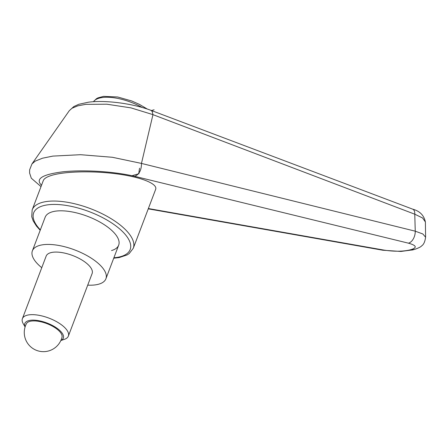 <?xml version="1.0" encoding="UTF-8"?>
<svg xmlns="http://www.w3.org/2000/svg" width="448" height="448" viewBox="0 0 448 448"><rect width="100%" height="100%" fill="white"/><g stroke="black" fill="none" stroke-linecap="round" stroke-linejoin="round"><path stroke-width="0.67" d="M87.718 285.141A39.323 15.893 -159.2 0 0 98.762 284.172A39.323 15.893 -159.2 0 0 105.907 278.779A39.323 15.893 -159.2 0 0 83.664 253.848A39.323 15.893 -159.2 0 0 39.53 245.454A39.323 15.893 -159.2 0 0 32.385 250.846L45.158 217.224A39.323 15.893 20.8 0 1 52.304 211.826A39.323 15.893 20.8 0 1 96.438 220.226A39.323 15.893 20.8 0 1 118.681 245.151A39.323 15.893 20.8 0 1 111.535 250.55M77.728 105.868L85.736 104.35L106.842 104.205L130.934 107.873L152.958 114.632L152.202 111.457L150.842 110.303C132.899 103.527 105.498 99.887 88.452 102.194L78.803 104.289L73.864 106.534L69.294 110.684L71.999 108.254L77.711 105.874M41.535 185.237C35.056 178.914 42.241 174.429 63.084 171.786C83.009 169.68 111.642 171.31 131.986 175.717L134.725 176.333C139.216 174.418 141.467 170.111 141.473 163.419L112.342 157.276L80.522 154.7L52.875 156.1L42.532 158.2L35.274 161.101L31.954 163.946L69.289 110.695M134.725 176.333L408.408 243.163C416.22 245.347 417.323 247.425 411.729 249.396A9.834 7.902 74.1 0 0 414.887 249.295A9.834 7.902 74.1 0 0 415.044 249.25M411.729 249.396L409.847 249.934A9.834 7.902 74.1 0 0 413 249.833L414.887 249.295C418.701 247.946 420.93 246.826 421.574 245.93C423.651 244.636 424.99 241.735 425.6 237.233M52.371 175.157C66.119 171.226 94.125 170.738 117.874 174.02C141.663 177.279 157.814 183.837 155.652 189.364L133.269 248.287A54.074 21.851 -159.2 0 0 113.658 220.293A54.074 21.851 -159.2 0 0 42 202.462A54.074 21.851 -159.2 0 0 32.172 209.882L43.316 180.538C44.162 178.444 47.18 176.652 52.371 175.157M409.847 249.934C402.702 251.58 394.089 251.636 383.998 250.102L148.366 208.538M141.478 163.352L152.958 114.654L414.764 214.194L422.559 217.969L425.387 221.962L425.6 237.227L422.856 233.979L415.251 231.185L141.473 163.419M412.563 209.11A7.375 4.234 110.7 0 1 412.653 209.143A7.375 4.234 110.7 0 1 412.664 209.149A7.375 4.234 110.7 0 1 414.764 214.194A9848.468 8604.165 123.2 0 1 415.251 231.185A9.834 6.115 -76.3 0 1 408.408 243.163M412.647 209.154C419.737 211.03 423.982 215.298 425.387 221.967L425.387 222.029M32.385 250.846A39.323 15.893 -159.2 0 0 41.765 267.686M25.105 326.889A20.586 8.322 20.8 0 1 28.577 320.667A20.586 8.322 20.8 0 1 54.919 326.861A20.586 8.322 20.8 0 1 60.872 340.474M25.088 326.945L23.206 323.663A24.578 9.934 20.8 0 1 22.4 318.662A24.578 9.934 20.8 0 1 26.869 315.291A24.578 9.934 20.8 0 1 54.449 320.538A24.578 9.934 20.8 0 1 68.354 336.118A24.578 9.934 20.8 0 1 64.428 339.326L60.844 340.53M22.4 318.662L46.172 256.088A24.578 9.934 20.8 0 1 50.641 252.711A24.578 9.934 20.8 0 1 78.221 257.964A24.578 9.934 20.8 0 1 92.126 273.543L68.354 336.118M26.398 323.714A19.068 7.706 20.8 0 1 54.992 327.706A19.068 7.706 20.8 0 1 62.014 337.243A19.169 19.169 0 0 1 36.635 350.409A19.169 19.169 0 0 1 26.398 323.714M131.986 175.717L138.712 173.802L139.53 168.213M154.106 109.788L151.48 110.538M138.712 173.802L139.037 173.712M40.359 229.852A51.615 20.86 20.8 0 1 49.129 204.669A51.615 20.86 20.8 0 1 111.451 222.796A51.615 20.86 20.8 0 1 120.792 256.598A51.615 20.86 20.8 0 1 113.887 257.779M383.998 250.102A9.834 4.62 100.1 0 1 382.766 250.23A9.834 4.62 100.1 0 1 382.749 250.225A9.834 4.62 100.1 0 1 382.575 250.186M142.229 107.503A35.392 14.302 -159.2 0 0 99.176 98.174A35.392 14.302 -159.2 0 0 93.436 101.724M113.725 258.21L119.162 257.578L127.047 254.957L129.192 253.574L133.269 248.287M40.197 230.283L36.506 226.139L33.191 220.886L31.73 216.653L32.172 209.882M148.249 208.852L382.766 250.219M413 249.833L400.938 251.451L382.754 250.225M41.014 186.609L31.304 178.209L29.602 173.057L29.641 169.809L31.965 163.929M150.864 110.303L412.664 209.149M147.347 109.077L139.474 104.412L131.757 100.979L117.678 96.986L103.51 96.365L98.017 97.866L96.449 98.7L93.38 101.73M105.907 278.779L118.681 245.151"/></g></svg>

